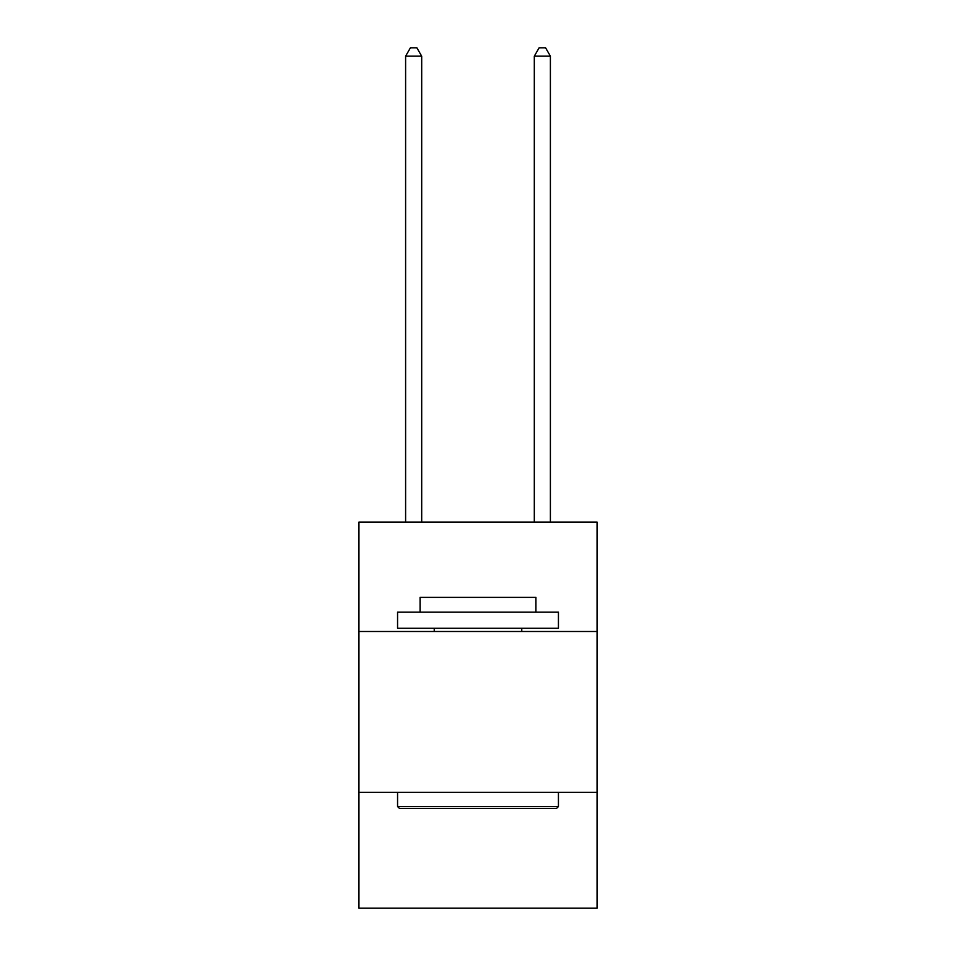 <?xml version="1.0" encoding="UTF-8"?>
<svg xmlns="http://www.w3.org/2000/svg" width="956" height="956" viewBox="0 0 956 956"><rect width="100%" height="100%" fill="white"/><g stroke="black" fill="none" stroke-linecap="round" stroke-linejoin="round"><path stroke-width="1.43" d="M597.058 631.486L597.058 522.084L358.942 522.084L358.942 631.486L597.058 631.486L597.058 908.2L358.942 908.2L358.942 631.486M597.058 792.369L358.942 792.369M399.489 808.453L397.565 806.517L558.435 806.517L556.512 808.453L399.489 808.453M558.435 612.175L558.435 628.259L397.565 628.259L397.565 612.175L558.435 612.175M420.078 612.175L420.078 597.38L535.922 597.38L535.922 612.175M558.435 792.369L558.435 806.517M397.565 792.369L397.565 806.517M521.761 628.259L521.761 631.486M434.239 628.259L434.239 631.486M421.692 522.084L421.692 56.165L405.607 56.165L405.607 522.084M405.607 56.165L410.435 47.8L416.864 47.8L421.692 56.165M550.393 522.084L550.393 56.165L534.308 56.165L534.308 522.084M534.308 56.165L539.136 47.8L545.565 47.8L550.393 56.165"/></g></svg>
